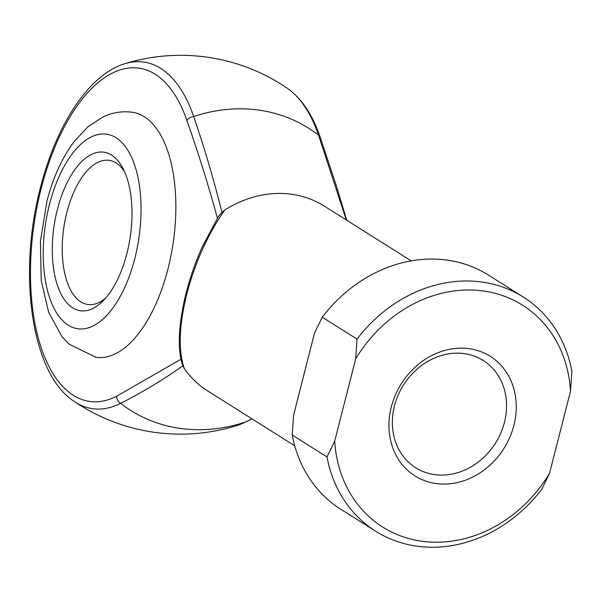 <?xml version="1.0" encoding="UTF-8"?>
<svg xmlns="http://www.w3.org/2000/svg" width="602" height="602" viewBox="0 0 602 602"><rect width="100%" height="100%" fill="white"/><g stroke="black" fill="none" stroke-linecap="round" stroke-linejoin="round"><path stroke-width="0.9" d="M57.356 209.549A80.134 38.483 98.5 0 1 122.913 168.274A80.134 38.483 98.5 0 1 126.939 253.389A80.134 38.483 98.5 0 1 103.047 300.91A80.134 38.483 98.5 0 1 60.87 293.678A80.134 38.483 98.5 0 1 57.356 209.549M124.644 171.856A72.85 34.984 -81.5 0 0 109.255 160.373A72.85 34.984 -81.5 0 0 66.837 212.483A72.85 34.984 -81.5 0 0 87.666 304.462A72.85 34.984 -81.5 0 0 105.741 297.982M168.033 268.658A123.846 59.47 98.5 0 1 95.914 357.257L68.906 344.066L61.803 336.413L48.604 312.16L41.237 280.6L40.402 241.53L46.858 201.58C52.886 177.921 61.991 157.912 74.166 141.553L88.035 126.736L102.927 117.006C112.371 112.476 122.266 110.911 132.613 112.303A123.846 59.47 98.5 0 1 168.033 268.658M391.323 406.922A70.66 60.651 -57.8 0 1 469.786 348.761A70.66 60.651 -57.8 0 1 513.912 425.29A70.66 60.651 -57.8 0 1 435.449 483.451A70.66 60.651 -57.8 0 1 391.323 406.922M504.431 422.356A63.376 54.398 122.2 0 0 483.24 360.493A63.376 54.398 122.2 0 0 394.476 405.876A63.376 54.398 122.2 0 0 415.666 467.739A63.376 54.398 122.2 0 0 504.431 422.356M346.285 219.956L318.563 135.209A166.807 143.171 122.2 0 0 260.094 110.294A166.807 143.171 122.2 0 0 193.686 116.495C204.191 147.159 213.62 179.103 221.965 212.333L224.689 210.083C207.818 234.298 195.176 262.306 186.763 294.122C178.997 325.757 178.177 350.567 184.295 368.544A109.271 93.792 122.2 0 0 207.758 390.984L294.717 445.773M184.295 368.544L182.835 365.835C162.337 380.283 141.59 392.775 120.581 403.325A166.807 143.171 122.2 0 0 179.05 428.24A166.807 143.171 122.2 0 0 245.45 422.04L251.862 418.766M217.54 218.511C208.187 184.536 197.968 151.862 186.868 120.483A168.462 80.901 -81.5 0 0 113.725 72.421A168.462 80.901 -81.5 0 0 41.124 188.697A168.462 80.901 -81.5 0 0 42.554 351.621A168.462 80.901 -81.5 0 0 116.57 396.282L180.999 359.251M523.243 297.012L488.448 275.091A138.415 118.797 122.2 0 0 322.251 317.186L314.537 333.034L293.603 415.177L292.218 435.005L327.006 456.933L334.72 441.085L355.654 358.935L357.039 339.107A138.415 118.797 -57.8 0 1 523.243 297.012A138.415 118.797 -57.8 0 1 571.9 371.299L570.515 391.127L549.573 473.277L541.868 489.125A138.415 118.797 -57.8 0 1 375.671 531.22A138.415 118.797 -57.8 0 1 327.006 456.933M411.226 260.869L324.267 206.08A109.271 93.792 122.2 0 0 224.689 210.083M292.218 435.005A138.415 118.797 122.2 0 0 340.875 509.3L375.671 531.22M322.251 317.186L357.039 339.107M570.515 391.127A131.131 112.544 122.2 0 0 484.475 291.135A131.131 112.544 122.2 0 0 355.654 358.935M334.72 441.085A131.131 112.544 122.2 0 0 420.76 541.078A131.131 112.544 122.2 0 0 549.573 473.277M186.763 294.122A7.284 1.317 14.3 0 1 186.026 293.272C178.674 323.846 177.357 347.309 182.06 363.668L182.835 365.835M221.965 212.333L218.616 216.193L202.302 246.805C195.748 261.291 190.322 276.777 186.026 293.272M287.064 88.058C301.376 98.096 312.4 114.433 320.144 137.053L320.144 137.053A7.284 4.696 161 0 0 318.563 135.209A175.197 84.137 -81.5 0 0 287.064 88.058A189.404 189.404 0 0 0 124.764 63.737A175.197 84.137 98.5 0 1 193.686 116.495A7.284 4.696 161 0 0 186.868 120.483M49.447 204.567A98.344 47.227 -81.5 0 0 68.252 325.193A98.344 47.227 -81.5 0 0 134.84 258.371A98.344 47.227 -81.5 0 0 116.035 137.738A98.344 47.227 -81.5 0 0 49.447 204.567M236.473 425.712A175.197 84.137 -81.5 0 0 245.45 422.04A7.284 6.043 -117 0 0 246.256 421.709L236.473 425.712A189.404 189.404 0 0 1 74.174 401.391A175.197 84.137 98.5 0 0 120.581 403.325A7.284 6.043 63 0 1 116.57 396.282M124.764 63.737C89.088 74.385 56.325 124.659 40.387 187.847C17.608 274.399 31.462 374.151 74.174 401.391M251.922 418.811L246.256 421.709M346.79 220.272L336.473 186.191L320.144 137.053"/></g></svg>
